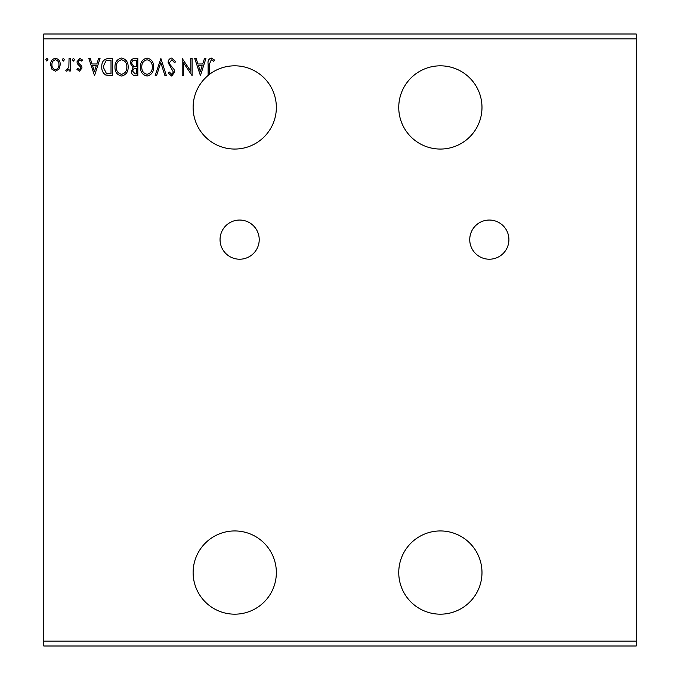 <?xml version="1.0" encoding="UTF-8"?>
<svg xmlns="http://www.w3.org/2000/svg" width="680" height="680" viewBox="0 0 680 680"><rect width="100%" height="100%" fill="white"/><g stroke="black" fill="none" stroke-linecap="round" stroke-linejoin="round"><path stroke-width="1.02" d="M489.328 220.048A19.584 19.584 0 0 0 469.744 239.632A19.584 19.584 0 0 0 489.328 259.216A19.584 19.584 0 0 0 508.912 239.632A19.584 19.584 0 0 0 489.328 220.048M239.632 220.048A19.584 19.584 0 0 0 220.048 239.632A19.584 19.584 0 0 0 239.632 259.216A19.584 19.584 0 0 0 259.216 239.632A19.584 19.584 0 0 0 239.632 220.048M440.368 530.944A41.616 41.616 0 0 0 398.752 572.56A41.616 41.616 0 0 0 440.368 614.176A41.616 41.616 0 0 0 481.984 572.56A41.616 41.616 0 0 0 440.368 530.944M440.368 149.056A41.616 41.616 0 0 1 398.752 107.44A41.616 41.616 0 0 1 440.368 65.824A41.616 41.616 0 0 1 481.984 107.44A41.616 41.616 0 0 1 440.368 149.056M208.123 75.446A41.616 41.616 -90 0 1 209.44 74.392A41.616 41.616 0 0 1 276.352 107.44A41.616 41.616 0 0 1 195.602 121.593A41.616 41.616 0 0 1 208.123 75.446L208.123 64.047C207.595 60.936 208.641 58.93 211.259 58.038L214.489 60.018L213.826 61.336L211.268 59.797L209.44 64.218L209.44 74.392M234.736 614.176A41.616 41.616 0 0 1 193.12 572.56A41.616 41.616 0 0 1 234.736 530.944A41.616 41.616 0 0 1 276.352 572.56A41.616 41.616 0 0 1 234.736 614.176M190.766 58.48L192.083 58.48L192.083 75.616L183.515 62.832L183.515 75.616L182.197 75.616L182.197 58.48L190.766 71.23L190.766 58.48M160.888 58.48L166.379 75.616L164.942 75.616L160.778 62.62L156.612 75.616L155.176 75.616L160.888 58.48M137.819 58.48L137.819 75.616L135.397 75.616C132.787 75.489 131.469 74.069 131.453 71.366L133.059 67.728L130.347 63.342C130.364 60.511 131.716 58.897 134.394 58.48L137.819 58.48M108.358 58.48L112.336 58.48L112.336 75.616L105.663 74.996C102.884 73.066 101.592 70.346 101.787 66.835C101.592 61.889 103.785 59.1 108.358 58.48M79.509 71.222L76.968 69.436L77.741 68.365L79.424 69.683L80.699 68L80.384 66.861L77.401 63.818L76.968 61.88L79.747 58.259L82.459 59.959L81.702 61.115L79.891 59.797L78.285 61.812L78.599 63.01L81.6 66.011L82.016 67.941L79.509 71.222M70.371 58.48L70.371 71.001L69.054 71.001L69.054 69.156L66.767 71.222L65.764 70.797L66.394 69.462L66.98 69.683L68.85 66.989L69.054 58.48L70.371 58.48M58.99 69.147L55.428 71.222L51.884 69.156L50.6 64.71C50.566 61.157 52.181 59.007 55.428 58.259C58.692 59.007 60.299 61.149 60.265 64.71L58.99 69.147M43.792 38.896L43.792 34L636.208 34L636.208 38.896L43.792 38.896L43.792 646L636.208 646L636.208 641.104L43.792 641.104M636.208 38.896L636.208 641.104M47.965 59.687L46.869 61.115L45.773 59.687L46.869 58.259L47.965 59.687M64.447 59.687L63.342 61.115L62.245 59.687L63.342 58.259L64.447 59.687M74.545 59.687L73.448 61.115L72.352 59.687L73.448 58.259L74.545 59.687M94.537 75.616L88.825 58.48L90.261 58.48L92.021 63.971L96.841 63.971L98.6 58.48L100.036 58.48L94.537 75.616M128.155 66.972C128.248 71.859 126.081 74.885 121.644 76.058C117.113 74.996 114.886 72.003 114.971 67.056C114.886 62.16 117.079 59.16 121.541 58.038C126.013 59.117 128.214 62.092 128.155 66.972M153.637 66.972C153.731 71.859 151.564 74.885 147.126 76.058C142.596 74.996 140.369 72.003 140.454 67.056C140.369 62.16 142.562 59.16 147.024 58.038C151.495 59.117 153.697 62.092 153.637 66.972M171.76 58.038L175.61 61.786L174.539 62.653L171.853 59.797L169.456 62.704L169.889 64.388L174.054 69.445L174.726 72.054L171.666 76.058L168.359 73.151L169.388 72.097L171.683 74.298L173.408 72.131L168.138 62.679C168.164 60.112 169.371 58.565 171.76 58.038M200.43 75.616L194.718 58.48L196.155 58.48L197.914 63.971L202.725 63.971L204.493 58.48L205.921 58.48L200.43 75.616M51.918 64.694C51.867 67.354 53.04 69.02 55.437 69.683C57.834 69.02 59.007 67.354 58.947 64.694C59.007 62.05 57.834 60.418 55.437 59.797C53.032 60.409 51.858 62.041 51.918 64.694M92.591 65.73L94.435 71.485L96.271 65.73L92.591 65.73M111.019 73.856L111.019 60.239L106.072 60.673L103.105 66.835L106.36 73.38L111.019 73.856M116.288 67.056C116.229 70.984 117.989 73.389 121.584 74.298C125.162 73.347 126.913 70.907 126.837 66.98C126.896 63.078 125.145 60.69 121.584 59.797C117.971 60.681 116.204 63.104 116.288 67.056M135.133 73.856L136.501 73.856L136.501 68.365L135.83 68.365C133.858 68.349 132.838 69.343 132.77 71.341L135.133 73.856M135.839 66.606L136.501 66.606L136.501 60.239L134.997 60.239C132.897 60.205 131.793 61.242 131.665 63.342L133.739 66.402L135.839 66.606M141.772 67.056C141.712 70.984 143.471 73.389 147.076 74.298C150.654 73.347 152.397 70.907 152.32 66.98C152.38 63.078 150.637 60.69 147.076 59.797C143.454 60.681 141.686 63.104 141.772 67.056M198.483 65.73L200.328 71.485L202.164 65.73L198.483 65.73"/></g></svg>
